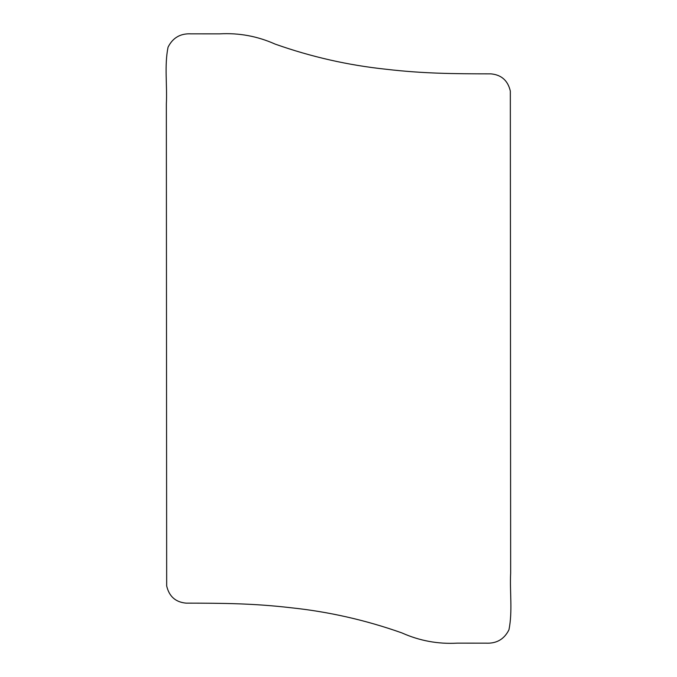 <?xml version="1.0" encoding="UTF-8"?>
<svg xmlns="http://www.w3.org/2000/svg" width="677" height="677" viewBox="0 0 677 677"><rect width="100%" height="100%" fill="white"/><g stroke="black" fill="none" stroke-linecap="round" stroke-linejoin="round"><path stroke-width="1.02" d="M490.859 73.861C453.302 73.801 423.455 73.607 385.966 69.24C348.147 65.254 311.2 56.868 275.107 44.09C257.395 36.177 238.896 32.775 219.61 33.867L191.092 33.85C180.437 33.3 172.753 37.76 168.04 47.221C164.308 65.728 167.321 85.192 166.347 103.996L166.677 585.935C169.14 596.479 175.631 602.208 186.15 603.139C223.698 603.199 253.545 603.393 291.034 607.76C328.853 611.746 365.8 620.132 401.893 632.91C419.605 640.823 438.104 644.225 457.39 643.133L485.908 643.15C496.563 643.7 504.247 639.24 508.96 629.779C512.692 611.272 509.679 591.808 510.653 573.004L510.323 91.065C507.86 80.521 501.369 74.792 490.859 73.861"/></g></svg>
